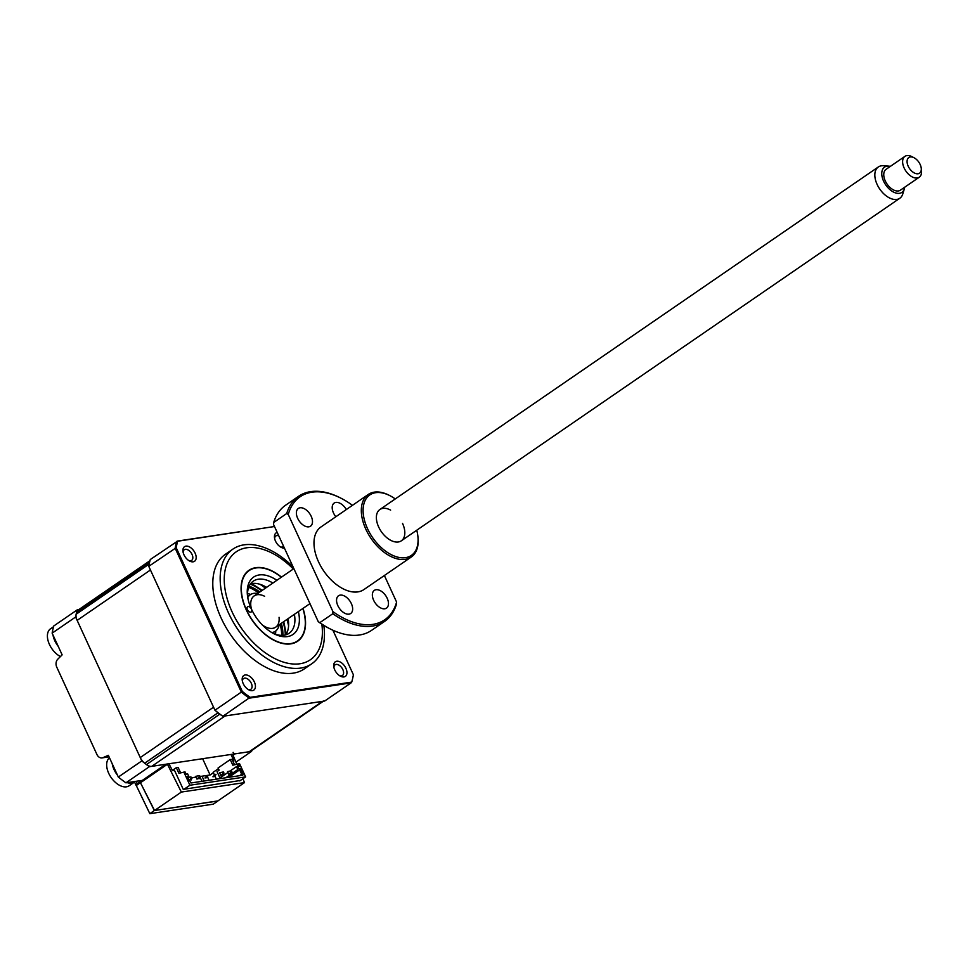 <?xml version="1.0" encoding="UTF-8"?>
<svg xmlns="http://www.w3.org/2000/svg" width="970" height="970" viewBox="0 0 970 970"><rect width="100%" height="100%" fill="white"/><g stroke="black" fill="none" stroke-linecap="round" stroke-linejoin="round"><path stroke-width="1.45" d="M235.928 762.141L251.594 751.374L235.092 753.848A1.904 1.128 -124.5 0 1 233.127 752.344M141.899 781.759A1.904 1.467 -98.5 0 0 142.129 780.62M166.161 764.117A1.904 1.128 -124.5 0 1 165.858 764.227L149.356 766.7A120.195 71.562 55.5 0 1 141.79 760.916L118.328 777.043A120.195 71.562 55.5 0 0 125.906 782.826L149.356 766.7M125.906 782.826L141.341 780.51L137.219 783.724A6.329 1.419 155.3 0 0 136.055 785.336A6.329 1.419 155.3 0 0 136.273 785.518L140.42 782.669L154.339 810.52L217.886 800.905M78.752 609.633L77.224 609.863L53.762 625.977A120.195 71.562 55.5 0 0 52.137 633.143L62.141 654.859L57.763 659.212A6.329 4.886 -98.5 0 0 56.769 667.178L96.939 754.514A6.329 4.886 -98.5 0 0 102.068 757.897A6.329 4.886 -98.5 0 0 103.026 757.618L108.337 755.315L118.328 777.043M77.224 609.863A120.195 71.562 55.5 0 0 75.599 617.017L141.79 760.916M52.137 633.143L75.599 617.017M136.273 785.518L149.816 813.636A6.329 1.419 155.3 0 0 150.495 813.575L212.539 804.275A6.329 1.419 155.3 0 0 213.388 804.106L217.91 800.99M204.052 781.02L202.124 776.182M149.816 813.636L154.339 810.52M251.594 751.374A120.195 71.562 55.5 0 0 251.873 750.368M154.545 810.496L181.354 792.066L244.525 782.596L217.716 801.026L154.545 810.496L140.42 782.669M240.414 780.474L183.257 789.386L174.491 770.338L172.502 770.641L168.925 763.766M192.072 777.697L196.061 777.091M200.026 776.497L210.114 774.981L202.633 758.71M213.4 772.738L210.114 774.981M230.993 754.466L233.152 759.158L233.782 761.45L233.067 761.559M142.372 780.462L142.711 781.202L167.422 764.214L181.354 792.066M236.801 764.227L232.594 754.223M244.525 782.596L242.912 778.752M207.471 776.655L208.999 780.28M140.614 782.644L142.711 781.202M254.37 681.971A8.851 5.274 55.5 0 0 246.538 674.974A8.851 5.274 55.5 0 0 242.209 680.128A8.851 5.274 55.5 0 0 243.227 683.644A8.851 5.274 55.5 0 0 248.95 689.925A8.851 5.274 55.5 0 0 254.661 689.246A8.851 5.274 55.5 0 0 254.37 681.971M248.077 689.415A6.487 3.856 55.5 0 0 250.903 689.234A6.487 3.856 55.5 0 0 251.303 683.28A6.487 3.856 55.5 0 0 243.555 678.539A6.487 3.856 55.5 0 0 242.367 681.11M195.115 553.142A8.851 5.274 55.5 0 0 187.283 546.146A8.851 5.274 55.5 0 0 182.954 551.287A8.851 5.274 55.5 0 0 183.973 554.816A8.851 5.274 55.5 0 0 189.696 561.084A8.851 5.274 55.5 0 0 195.406 560.417A8.851 5.274 55.5 0 0 195.115 553.142M188.823 560.587A6.487 3.856 55.5 0 0 191.648 560.405A6.487 3.856 55.5 0 0 192.048 554.44A6.487 3.856 55.5 0 0 184.3 549.711A6.487 3.856 55.5 0 0 183.112 552.282M277.226 532.457A8.851 5.274 55.5 0 0 274.474 537.562A8.851 5.274 55.5 0 0 275.492 541.09A8.851 5.274 55.5 0 0 281.215 547.371A8.851 5.274 55.5 0 0 284.428 548.123M278.79 535.852A6.487 3.856 55.5 0 0 275.819 535.986A6.487 3.856 55.5 0 0 274.643 538.556M345.89 668.257A8.851 5.274 55.5 0 0 338.069 661.261A8.851 5.274 55.5 0 0 333.741 666.402A8.851 5.274 55.5 0 0 334.759 669.918A8.851 5.274 55.5 0 0 340.47 676.199A8.851 5.274 55.5 0 0 346.193 675.532A8.851 5.274 55.5 0 0 345.89 668.257M339.597 675.69A6.487 3.856 55.5 0 0 342.422 675.508A6.487 3.856 55.5 0 0 342.834 669.555A6.487 3.856 55.5 0 0 335.087 664.826A6.487 3.856 55.5 0 0 333.898 667.396M293.049 566.88A69.585 41.431 55.5 0 0 282.209 557.495A69.585 41.431 55.5 0 0 232.897 549.117L225.525 554.185A69.585 41.431 55.5 0 0 221.16 618.096A69.585 41.431 55.5 0 0 304.35 668.876L311.722 663.819A69.585 41.431 55.5 0 0 323.798 625.383M232.897 549.117A69.585 41.431 55.5 0 0 228.532 613.028A69.585 41.431 55.5 0 0 311.722 663.819M260.021 584.316A42.704 25.426 -124.5 0 1 265.416 588.172M302.834 608.517A42.704 25.426 -124.5 0 1 297.499 640.964A42.704 25.426 -124.5 0 1 246.453 609.803A42.704 25.426 -124.5 0 1 249.132 570.578A42.704 25.426 -124.5 0 1 281.336 577.235M286.914 619.454A42.704 25.426 -124.5 0 1 288.587 625.88M280.342 546.862A6.487 3.856 55.5 0 0 283.167 546.68A6.487 3.856 55.5 0 0 283.592 546.304M332.904 630.233L353.395 674.768A119.928 71.404 -124.5 0 1 351.722 682.104L351.055 682.904L249.278 698.157A120.195 71.562 -124.5 0 1 241.348 692.119L175.158 548.208A120.195 71.562 -124.5 0 1 176.685 541.381L274.498 526.516L177.558 541.054M351.722 682.104L250.078 697.333L222.894 716.296A120.195 71.562 -124.5 0 1 214.952 710.246L242.306 691.428L176.2 547.698L148.762 566.347A120.195 71.562 -124.5 0 1 150.289 559.52L177.692 541.03A119.928 71.404 -124.5 0 0 176.2 547.698M222.894 716.296L324.659 701.031L351.055 682.904M214.952 710.246L148.762 566.347M250.078 697.333A119.928 71.404 -124.5 0 1 242.306 691.428M288.563 622.291A34.799 20.722 55.5 0 0 287.896 618.775M266.398 587.493A34.799 20.722 55.5 0 0 263.355 585.613M250.527 583.843A31.634 18.83 -124.5 0 1 252.054 583.528A31.634 18.83 -124.5 0 1 264.41 586.122A31.634 18.83 -124.5 0 1 266.604 587.359M288.102 618.642A31.634 18.83 -124.5 0 1 288.466 621.127A31.634 18.83 -124.5 0 1 285.616 634.901M272.788 633.131A31.634 18.83 55.5 0 0 284.101 635.217A31.634 18.83 55.5 0 0 289.133 633.277A31.634 18.83 55.5 0 0 294.383 614.325M272.885 583.043A31.634 18.83 55.5 0 0 258.335 579.211A31.634 18.83 55.5 0 0 253.303 581.151A31.634 18.83 55.5 0 0 247.58 596.453M298.372 611.585A34.799 20.722 -124.5 0 1 287.484 636.587A34.799 20.722 -124.5 0 1 273.892 633.725A34.799 20.722 -124.5 0 1 251.424 609.051A3.165 1.879 55.5 0 0 248.15 606.553A3.165 1.879 55.5 0 0 247.641 606.747A3.165 1.879 55.5 0 0 247.641 610.045A3.165 1.879 55.5 0 0 250.721 612.155A3.165 1.879 55.5 0 0 251.23 611.961A3.165 1.879 55.5 0 0 251.424 609.051A34.799 20.722 -124.5 0 1 247.423 595.216A34.799 20.722 -124.5 0 1 259.135 574.967A34.799 20.722 -124.5 0 1 276.874 580.303M281.506 577.114A43.019 25.608 55.5 0 0 255.789 567.68A43.019 25.608 55.5 0 0 246.247 609.827A43.019 25.608 55.5 0 0 290.83 643.862A43.019 25.608 55.5 0 0 303.004 608.396M184.045 789.265L189.914 785.239L245.628 776.885L239.76 780.911M245.628 776.885L239.578 763.717L238.377 763.899L239.408 766.142L237.844 766.445L238.862 768.664L240.487 768.495L243.046 774.048L242.779 775.212L190.957 782.984L187.161 776.485L188.713 776.255L187.707 773.963L186.082 774.133L185.052 771.902L178.904 773.272L176.322 767.67L172.381 770.374M183.863 772.071L189.914 785.239M176.322 767.67L178.116 767.403L180.626 772.86M228.799 777.309L239.651 769.853L241.663 774.23L239.505 775.709M243.046 774.048L241.663 774.23M240.487 768.495L239.651 769.853M238.377 763.899L237.032 764.166L237.795 765.827L239.408 766.142M237.032 764.166L232.824 765.184L230.242 759.583L232.036 759.316L234.546 764.772M222.045 776.534L219.863 777.782L217.037 771.611L219.123 770.18L218.092 767.937L230.242 759.583M237.795 765.827L236.498 766.712M214.515 775.151L213.182 772.278L218.432 768.664M216.358 779.177L215.025 776.267M187.901 777.528L190.835 776.873L191.357 777.988L189.053 780.365L187.792 777.613M190.496 778.874L191.041 780.062L192.157 777.867L190.884 776.958M199.311 776.8L197.007 779.165L195.722 776.364L198.802 775.673L199.311 776.8M198.45 777.685L198.995 778.874L200.111 776.679L199.59 775.551L198.838 775.757M223.185 773.223L220.881 775.588L219.596 772.787L222.676 772.096L223.185 773.223M207.277 775.6L204.973 777.976L206.962 777.673L208.065 775.479L207.277 775.6M215.231 774.412L212.927 776.776L214.916 776.485L216.031 774.29L215.231 774.412M222.336 774.096L222.882 775.285L223.985 773.102L223.476 771.974L222.712 772.181M231.151 772.023L228.847 774.399L227.562 771.599L230.63 770.907L231.151 772.023M230.29 772.908L230.836 774.096L231.951 771.902L230.678 770.992M230.035 771.041L236.462 766.627L237.808 769.537L225.84 777.758M221.233 778.449L220.76 777.419L227.962 772.472M188.58 776.279L187.707 777.661M323.362 701.225L250.721 751.144A9.494 5.65 -124.5 0 1 249.217 751.726L151.732 766.348A9.494 5.65 -124.5 0 1 146.458 764.566A120.195 71.562 -124.5 0 1 144.663 763.196A9.494 5.65 -124.5 0 1 140.25 757.57L213.545 707.203L150.447 569.996L77.139 620.363A9.494 5.65 -124.5 0 1 76.145 614.228A120.195 71.562 -124.5 0 1 76.521 612.531A9.494 5.65 -124.5 0 1 78.085 610.082L149.986 560.672M140.25 757.57L77.139 620.363M221.427 715.242A9.494 5.65 -124.5 0 1 219.754 714.199A120.195 71.562 -124.5 0 1 217.959 712.829A9.494 5.65 -124.5 0 1 216.419 711.434M324.029 700.776A9.494 5.65 -124.5 0 1 322.513 701.359L225.04 715.969L151.732 766.348M259.839 592.003A37.951 22.601 55.5 0 0 249.132 586.244M258.59 592.864A37.951 22.601 55.5 0 0 248.66 587.383M282.876 635.35A37.951 22.601 55.5 0 0 281.336 623.286M281.639 635.374A37.951 22.601 55.5 0 0 280.087 624.146M275.783 630.924A28.47 16.951 -124.5 0 1 275.419 634.198M247.532 593.616A28.47 16.951 -124.5 0 1 250.721 594.452M309.951 603.619L275.686 627.178A18.976 11.3 -124.5 0 1 262.337 624.971A18.976 11.3 55.5 0 0 279.057 617.296M279.19 624.765A22.14 13.18 -124.5 0 1 275.383 631.215A22.14 13.18 -124.5 0 1 271.83 632.586M247.762 597.544A22.14 13.18 -124.5 0 1 250.296 594.719A22.14 13.18 -124.5 0 1 257.693 593.482M264.616 596.283A18.976 11.3 55.5 0 0 251.46 609.136A18.976 11.3 -124.5 0 1 250.866 606.153A18.976 11.3 -124.5 0 1 254.188 595.895L293.861 568.626M60.431 656.557A17.084 10.173 -124.5 0 1 48.5 642.104A17.084 10.173 -124.5 0 1 50.525 628.79L53.568 626.693M58.236 646.384A17.084 10.173 -124.5 0 1 53.859 638.418A17.084 10.173 -124.5 0 1 52.986 634.962M55.545 640.527L54.756 640.673M135.315 781.408A17.084 10.173 -124.5 0 1 134.49 782.087L129.131 785.773A17.084 10.173 -124.5 0 1 121.783 786.294A17.084 10.173 -124.5 0 1 106.87 767.415A17.084 10.173 -124.5 0 1 109.501 757.825M134.49 782.087A17.084 10.173 -124.5 0 1 127.191 782.632M117.491 775.224A17.084 10.173 -124.5 0 1 112.241 763.79M890.314 166.404A15.326 9.13 55.5 0 0 888.617 166.125A15.326 9.13 55.5 0 0 881.875 175.4A15.326 9.13 55.5 0 0 892.509 191.502A15.326 9.13 55.5 0 0 904.307 188.956A15.326 9.13 55.5 0 0 904.646 187.258M904.307 188.956L902.755 194.024A18.976 11.3 -124.5 0 1 899.796 198.268A18.976 11.3 -124.5 0 1 885.052 194.958A18.976 11.3 -124.5 0 1 874.976 177.243A18.976 11.3 -124.5 0 1 878.299 166.985A18.976 11.3 -124.5 0 1 883.318 165.749L888.617 166.125M921.476 170.381A12.646 7.53 -124.5 0 1 921.5 170.635A12.646 7.53 -124.5 0 1 919.257 177.219A12.646 7.53 -124.5 0 1 909.423 175.012A12.646 7.53 -124.5 0 1 902.706 163.202A12.646 7.53 -124.5 0 1 904.925 156.364A12.646 7.53 -124.5 0 1 911.873 156.631L914.019 157.734A9.494 5.65 55.5 0 0 907.144 162.669A9.494 5.65 55.5 0 0 915.122 173.327A9.494 5.65 55.5 0 0 921.245 168.234A9.494 5.65 55.5 0 0 921.221 168.04A9.494 5.65 55.5 0 0 914.019 157.734M904.925 156.364L886.071 169.313A12.646 7.53 55.5 0 0 883.852 176.164A12.646 7.53 55.5 0 0 890.581 187.962A12.646 7.53 55.5 0 0 900.402 190.168L919.257 177.219M346.314 509.553A10.755 6.402 55.5 0 0 334.165 503.066A10.755 6.402 55.5 0 0 333.486 512.948A10.755 6.402 55.5 0 0 335.85 516.743M311.2 516.295A10.755 6.402 55.5 0 0 298.348 508.438A10.755 6.402 55.5 0 0 297.669 518.319A10.755 6.402 55.5 0 0 310.533 526.164A10.755 6.402 55.5 0 0 311.2 516.295M351.358 603.607A10.755 6.402 55.5 0 0 338.506 595.762A10.755 6.402 55.5 0 0 337.839 605.632A10.755 6.402 55.5 0 0 350.691 613.489A10.755 6.402 55.5 0 0 351.358 603.607M387.175 598.235A10.755 6.402 55.5 0 0 374.323 590.39A10.755 6.402 55.5 0 0 373.644 600.272A10.755 6.402 55.5 0 0 386.509 608.117A10.755 6.402 55.5 0 0 387.175 598.235M417.888 536.313L417.997 537.271A37.951 22.601 -124.5 0 1 411.256 557.035A37.951 22.601 -124.5 0 1 365.884 529.329A37.951 22.601 -124.5 0 1 368.26 494.47A37.951 22.601 -124.5 0 1 389.128 495.258L389.988 495.706A36.69 21.849 55.5 0 0 366.296 498.495A36.69 21.849 55.5 0 0 367.509 528.638A36.69 21.849 55.5 0 0 399.967 557.604A36.69 21.849 55.5 0 0 417.888 536.313A36.69 21.849 55.5 0 0 416.748 530.226M411.256 557.035L363.92 589.566A37.951 22.601 -124.5 0 1 318.548 561.86A37.951 22.601 -124.5 0 1 320.924 527.001L368.26 494.47M332.795 613.731L319.809 622.655L318.281 621.709L273.576 524.54L273.722 522.454L286.708 513.53L288.248 514.464L332.94 611.633L332.795 613.731A75.915 45.202 -124.5 0 0 384.581 621.418A75.915 45.202 -124.5 0 0 396.463 604.177L396.609 602.091L384.375 575.501M352.183 505.515L351.916 504.921A74.641 44.45 55.5 0 0 341.185 498.313A74.641 44.45 55.5 0 0 288.248 514.464M332.94 611.633A74.641 44.45 55.5 0 0 396.609 602.091M319.809 622.655A75.915 45.202 55.5 0 0 329.861 628.754A75.915 45.202 55.5 0 0 371.595 630.342L384.581 621.418M329.861 628.754L329 628.317A74.641 44.45 -124.5 0 1 318.281 621.709M395.251 498.944A36.69 21.849 55.5 0 0 389.988 495.706M402.538 523.388A18.976 11.3 -124.5 0 1 398.318 541.975A18.976 11.3 -124.5 0 1 378.652 526.965A18.976 11.3 -124.5 0 1 378.106 511.263A18.976 11.3 -124.5 0 1 390.619 510.111M286.708 513.53A75.915 45.202 -124.5 0 1 298.59 496.288L285.604 505.212A75.915 45.202 55.5 0 0 273.722 522.454M298.59 496.288A75.915 45.202 -124.5 0 1 340.325 497.877L341.185 498.313M235.092 753.848L233.03 755.266M141.074 782.329A3.795 0.849 155.3 0 1 141.559 780.923A1.904 1.128 55.5 0 0 141.862 780.802A1.904 1.128 55.5 0 0 142.081 780.571M141.559 780.923L165.858 764.227M136.103 781.286L137.219 783.724M103.026 757.618L108.992 756.721M199.978 776.946L201.99 781.335M293.316 569.002A65.475 38.982 55.5 0 0 236.037 551.942A65.475 38.982 55.5 0 0 232.121 611.949A65.475 38.982 55.5 0 0 290.648 663.747A65.475 38.982 55.5 0 0 321.846 624.146M144.663 763.196L217.959 712.829M146.458 764.566L219.754 714.199M249.217 751.726L322.513 701.359M76.521 612.531L149.586 562.321M76.145 614.228L149.21 564.019M285.277 634.986A41.116 24.48 55.5 0 0 283.107 622.073M261.609 590.791A41.116 24.48 55.5 0 0 250.321 584.134M55.666 640.806L54.914 641.012M141.499 780.971L166.028 764.202M109.04 756.842L102.068 757.897M136.055 785.336L134.551 782.05M293.049 566.856L282.209 557.495M243.834 694.096L244.816 693.417M286.247 633.956L283.737 621.637M262.239 590.354L251.63 583.588M272.679 633.07L275.383 631.215M247.605 596.574L250.296 594.719M54.975 641.134L55.726 640.94M878.299 166.985L379.852 509.529M921.245 168.234L921.5 170.635M899.796 198.268L401.337 540.811"/></g></svg>
